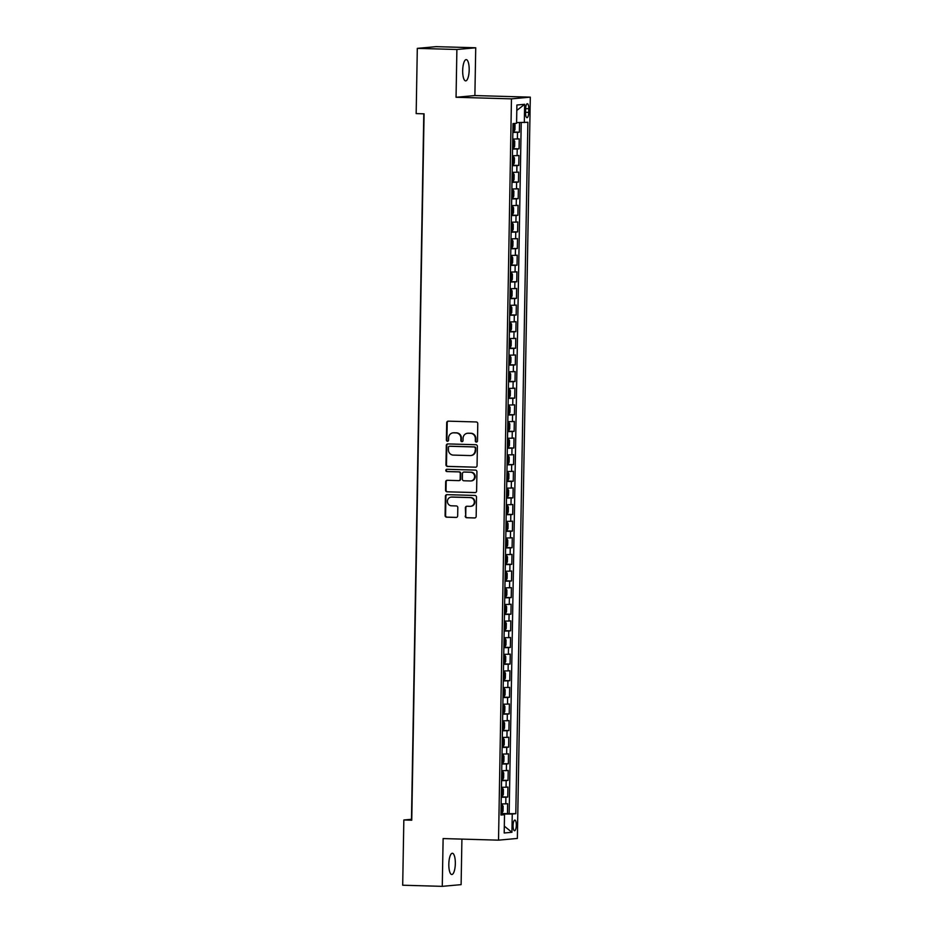 <?xml version="1.0" encoding="UTF-8"?>
<svg xmlns="http://www.w3.org/2000/svg" width="933" height="933" viewBox="0 0 933 933"><rect width="100%" height="100%" fill="white"/><g stroke="black" fill="none" stroke-linecap="round" stroke-linejoin="round"><path stroke-width="1.4" d="M476.378 442.079A1.143 1.085 -95.2 0 0 477.486 440.971L477.778 423.64A1.633 1.551 -95.2 0 0 476.262 421.961L448.283 421.156A1.633 1.551 -95.2 0 0 446.697 422.754L446.394 440.084A1.143 1.085 -95.2 0 0 447.595 441.251A1.143 1.085 -95.2 0 0 448.575 440.143L448.61 437.904A5.225 4.968 -95.2 0 1 453.683 432.819L456.004 432.889A5.225 4.968 -95.2 0 1 460.89 438.253L460.855 440.493A1.143 1.085 -95.2 0 0 462.045 441.671A1.143 1.085 -95.2 0 0 463.025 440.563L463.071 438.312A5.225 4.968 -95.2 0 1 468.133 433.239L470.465 433.309A5.225 4.968 -95.2 0 1 475.34 438.662L475.305 440.912A1.143 1.085 -95.2 0 0 476.378 442.079M455.327 863.596A10.648 3.254 91.6 0 0 452.377 853.252A10.648 3.254 91.6 0 0 448.82 864.18A10.648 3.254 91.6 0 0 451.77 874.524A10.648 3.254 91.6 0 0 455.327 863.596M469.182 69.952A10.648 3.254 91.6 0 0 466.232 59.607A10.648 3.254 91.6 0 0 462.675 70.546A10.648 3.254 91.6 0 0 465.625 80.891A10.648 3.254 91.6 0 0 469.182 69.952M516.322 825.262A5.318 1.621 91.6 0 0 514.841 820.084A5.318 1.621 91.6 0 0 513.068 825.553A5.318 1.621 91.6 0 0 514.538 830.732A5.318 1.621 91.6 0 0 516.322 825.262M465.205 516.077A1.633 1.551 -95.2 0 0 466.733 517.745L474.582 517.967A1.633 1.551 -95.2 0 0 476.168 516.381L476.495 497.137A1.633 1.551 -95.2 0 0 474.979 495.458L447 494.653A1.633 1.551 -95.2 0 0 445.414 496.239L445.088 515.494A1.633 1.551 -95.2 0 0 446.604 517.174L456.085 517.442A1.633 1.551 -95.2 0 0 457.671 515.856L457.811 507.622A1.633 1.551 -95.2 0 0 456.284 505.943L451.584 505.803A4.362 4.152 -95.2 0 1 451.269 497.091A4.362 4.152 -95.2 0 1 451.735 497.079L470.15 497.604A4.362 4.152 -95.2 0 1 470.477 506.316A4.362 4.152 -95.2 0 1 469.999 506.339L466.932 506.246A1.633 1.551 -95.2 0 0 465.357 507.832L465.719 516.031A1.633 1.551 -95.2 0 0 467.246 517.698L475.002 517.92M443.117 838.569L442.277 886.35L402.694 885.219L403.837 819.979L411.756 820.212L424.083 113.826L416.165 113.593L417.308 48.364L456.89 49.496L456.05 97.277L511.459 98.863L498.525 840.155L443.117 838.569M475.468 467.235A1.633 1.551 -95.2 0 0 477.055 465.649L477.381 446.394A1.633 1.551 -95.2 0 0 475.865 444.726L447.887 443.921A1.633 1.551 -95.2 0 0 446.301 445.507L445.974 464.762A1.633 1.551 -95.2 0 0 447.49 466.43L475.818 467.2M476.938 471.76L476.611 491.015A1.633 1.551 -95.2 0 1 475.025 492.601L447.047 491.808A1.633 1.551 -95.2 0 1 445.531 490.128L445.671 481.883A1.633 1.551 -95.2 0 1 447.257 480.297L458.593 480.623A1.633 1.551 -95.2 0 0 460.179 479.037L460.272 473.579A1.633 1.551 -95.2 0 0 458.744 471.9L446.942 471.562A1.143 1.085 -95.2 0 1 446.86 469.276A1.143 1.085 -95.2 0 1 446.977 469.276L475.422 470.092A1.633 1.551 -95.2 0 1 476.938 471.76M500.974 813.471L507.459 813.658L507.634 803.686L505.779 803.849L505.884 797.202L501.254 797.272M501.266 796.852L507.75 797.039L507.925 787.067L506.059 787.23L506.176 780.583L501.546 780.653M501.557 780.233L508.042 780.408L508.217 770.436L506.351 770.611L506.467 763.964L501.837 764.034M501.849 763.602L508.333 763.789L508.497 753.817L506.642 753.992L506.759 747.345L502.129 747.415M502.129 746.983L508.613 747.17L508.788 737.198L506.934 737.373L507.051 730.714L502.421 730.796M502.421 730.364L508.905 730.551L509.08 720.579L507.225 720.742L507.342 714.095L502.712 714.177M502.712 713.745L509.196 713.932L509.371 703.96L507.517 704.123L507.634 697.476L502.992 697.546M503.004 697.126L509.488 697.313L509.663 687.341L507.809 687.504L507.925 680.857L503.284 680.927M503.295 680.507L509.78 680.693L509.954 670.71L508.1 670.885L508.205 664.238L503.575 664.308M503.587 663.888L510.071 664.063L510.246 654.091L508.38 654.266L508.497 647.619L503.867 647.689M503.878 647.257L510.363 647.444L510.538 637.472L508.672 637.647L508.788 631L504.158 631.07M504.17 630.638L510.654 630.825L510.817 620.853L508.963 621.028L509.08 614.369L504.45 614.45M504.45 614.019L510.934 614.206L511.109 604.234L509.255 604.397L509.371 597.75L504.741 597.82M504.741 597.4L511.226 597.587L511.401 587.615L509.546 587.778L509.663 581.131L505.033 581.201M505.033 580.781L511.517 580.967L511.692 570.996L509.838 571.159L509.954 564.512L505.313 564.582M505.324 564.162L511.809 564.348L511.984 554.365L510.129 554.54L510.246 547.893L505.604 547.963M505.616 547.531L512.1 547.718L512.275 537.746L510.421 537.921L510.526 531.274L505.896 531.344M505.908 530.912L512.392 531.099L512.567 521.127L510.701 521.302L510.817 514.654L506.187 514.724M506.199 514.293L512.683 514.48L512.858 504.508L510.992 504.671L511.109 498.024L506.479 498.105M506.491 497.674L512.975 497.86L513.15 487.889L511.284 488.052L511.401 481.405L506.771 481.475M506.771 481.055L513.255 481.241L513.43 471.27L511.576 471.433L511.692 464.786L507.062 464.856M507.062 464.436L513.547 464.622L513.721 454.651L511.867 454.814L511.984 448.167L507.354 448.237M507.354 447.817L513.838 448.003L514.013 438.02L512.159 438.195L512.275 431.547L507.634 431.617M507.645 431.186L514.13 431.373L514.305 421.401L512.45 421.576L512.567 414.928L507.925 414.998M507.937 414.567L514.421 414.753L514.596 404.782L512.742 404.957L512.847 398.309L508.217 398.379M508.228 397.948L514.713 398.134L514.888 388.163L513.022 388.326L513.138 381.679L508.508 381.76M508.52 381.329L515.004 381.515L515.179 371.544L513.313 371.707L513.43 365.06L508.8 365.13M508.812 364.71L515.296 364.896L515.471 354.925L513.605 355.088L513.721 348.441L509.091 348.51M509.091 348.091L515.576 348.277L515.751 338.306L513.896 338.469L514.013 331.821L509.383 331.891M509.383 331.472L515.867 331.647L516.042 321.675L514.188 321.85L514.305 315.202L509.675 315.272M509.675 314.841L516.159 315.027L516.334 305.056L514.48 305.231L514.596 298.583L509.954 298.653M509.966 298.222L516.45 298.408L516.625 288.437L514.771 288.612L514.888 281.953L510.246 282.034M510.258 281.603L516.742 281.789L516.917 271.818L515.063 271.981L515.168 265.334L510.538 265.415M510.549 264.984L517.034 265.17L517.209 255.199L515.343 255.362L515.459 248.714L510.829 248.784M510.841 248.365L517.325 248.551L517.5 238.58L515.634 238.743L515.751 232.095L511.121 232.165M511.132 231.746L517.617 231.932L517.792 221.949L515.926 222.124L516.042 215.476L511.412 215.546M511.412 215.126L517.897 215.301L518.072 205.33L516.217 205.505L516.334 198.857L511.704 198.927M511.704 198.496L518.188 198.682L518.363 188.711L516.509 188.886L516.625 182.238L511.995 182.308M511.995 181.877L518.48 182.063L518.655 172.092L516.8 172.267L516.917 165.607L512.275 165.689M512.287 165.258L518.771 165.444L518.946 155.473L517.092 155.636L517.209 148.988L512.567 149.058M512.579 148.639L519.063 148.825L519.238 138.854L512.742 139.087M525.617 109.033L525.559 112.683A5.155 1.574 91.6 0 0 526.993 117.698A5.155 1.574 91.6 0 0 528.719 112.403L528.778 108.741A5.155 1.574 91.6 0 0 527.343 103.726A5.155 1.574 91.6 0 0 525.617 109.033M511.459 98.863L530.306 97.149L517.36 838.44L498.525 840.155M507.459 813.658L515.809 813.693L527.88 122.27L516.59 122.596M515.809 813.693L512.252 814.019L511.925 832.294L504.193 832.994L504.508 814.719L500.951 815.045L513.01 123.611L516.579 123.296L516.894 105.009L524.638 104.309L524.323 122.585M512.87 132.019L519.354 132.206L512.858 132.439M519.063 148.825L517.209 148.988M518.771 165.444L516.917 165.607M518.48 182.063L516.625 182.238M518.188 198.682L516.334 198.857M517.897 215.301L516.042 215.476M517.617 231.932L515.751 232.095M517.325 248.551L515.459 248.714M517.034 265.17L515.168 265.334M516.742 281.789L514.888 281.953M516.45 298.408L514.596 298.583M516.159 315.027L514.305 315.202M515.867 331.647L514.013 331.821M515.576 348.277L513.721 348.441M515.296 364.896L513.43 365.06M515.004 381.515L513.138 381.679M514.713 398.134L512.847 398.309M514.421 414.753L512.567 414.928M514.13 431.373L512.275 431.547M513.838 448.003L511.984 448.167M513.547 464.622L511.692 464.786M513.255 481.241L511.401 481.405M512.975 497.86L511.109 498.024M512.683 514.48L510.817 514.654M512.392 531.099L510.526 531.274M512.1 547.718L510.246 547.893M511.809 564.348L509.954 564.512M511.517 580.967L509.663 581.131M511.226 597.587L509.371 597.75M510.934 614.206L509.08 614.369M510.654 630.825L508.788 631M510.363 647.444L508.497 647.619M510.071 664.063L508.205 664.238M509.78 680.693L507.925 680.857M509.488 697.313L507.634 697.476M509.196 713.932L507.342 714.095M508.905 730.551L507.051 730.714M508.613 747.17L506.759 747.345M508.333 763.789L506.467 763.964M508.042 780.408L506.176 780.583M507.75 797.039L505.884 797.202M509.161 813.494L521.22 122.596M519.354 132.206L519.518 122.596M503.867 814.661L503.878 814.019L500.963 813.938M456.05 97.277L474.885 95.563L475.725 47.781L456.89 49.496M475.725 47.781L436.143 46.65L417.308 48.364M442.277 886.35L461.112 884.636L461.917 839.105M474.885 95.563L530.306 97.149M423.792 113.814L411.476 819.291L403.837 819.979M512.45 155.718L517.092 155.636M512.17 172.337L516.8 172.267M511.879 188.956L516.509 188.886M511.587 205.575L516.217 205.505M511.296 222.194L515.926 222.124M511.004 238.813L515.634 238.743M510.713 255.432L515.343 255.362M510.421 272.063L515.063 271.981M510.129 288.682L514.771 288.612M509.838 305.301L514.48 305.231M509.558 321.92L514.188 321.85M509.266 338.539L513.896 338.469M508.975 355.158L513.605 355.088M508.683 371.777L513.313 371.707M508.392 388.408L513.022 388.326M508.1 405.027L512.742 404.957M507.809 421.646L512.45 421.576M507.517 438.265L512.159 438.195M507.237 454.884L511.867 454.814M506.946 471.503L511.576 471.433M506.654 488.134L511.284 488.052M506.362 504.753L510.992 504.671M506.071 521.372L510.701 521.302M505.779 537.991L510.421 537.921M505.488 554.61L510.129 554.54M505.196 571.229L509.838 571.159M504.916 587.848L509.546 587.778M504.625 604.479L509.255 604.397M504.333 621.098L508.963 621.028M504.042 637.717L508.672 637.647M503.75 654.336L508.38 654.266M503.458 670.955L508.1 670.885M503.167 687.574L507.809 687.504M502.875 704.193L507.517 704.123M502.595 720.824L507.225 720.742M502.304 737.443L506.934 737.373M502.012 754.062L506.642 753.992M501.721 770.681L506.351 770.611M501.429 787.3L506.059 787.23M504.508 814.719L500.963 814.416M501.138 803.919L505.779 803.849M503.878 814.019L512.252 814.019M516.8 110.444L524.638 104.309M511.925 832.294L504.31 826.16M476.751 442.02A1.143 1.085 -95.2 0 1 475.818 440.866L475.853 438.615A5.225 4.968 -95.2 0 0 470.967 433.262L470.465 433.309M467.573 433.25L468.074 433.204A5.225 4.968 -95.2 0 1 468.646 433.192L470.967 433.262M453.111 432.842L453.625 432.795A5.225 4.968 -95.2 0 1 454.184 432.772L456.517 432.842A5.225 4.968 -95.2 0 1 461.403 438.207L461.357 440.446A1.143 1.085 -95.2 0 0 462.29 441.612M448.376 421.168A1.633 1.551 -95.2 0 0 447.21 422.707L446.907 440.038A1.143 1.085 -95.2 0 0 447.84 441.192M447.98 443.921A1.633 1.551 -95.2 0 0 446.814 445.461L446.475 464.716A1.633 1.551 -95.2 0 0 448.003 466.383L475.888 467.188M475.177 448.132A1.143 1.085 -95.2 0 0 474.116 446.954L449.554 446.254A1.143 1.085 -95.2 0 0 448.446 447.362L448.411 449.729A5.225 4.968 -95.2 0 0 453.286 455.094L470.069 455.572A5.225 4.968 -95.2 0 0 475.142 450.499L475.69 448.085A1.143 1.085 -95.2 0 0 474.617 446.907L474.116 446.954M449.823 446.231A1.143 1.085 -95.2 0 1 450.068 446.207L474.617 446.907M470.64 455.561L471.142 455.514A5.225 4.968 -95.2 0 0 475.643 450.452L475.142 450.499M475.69 448.085L475.643 450.452M475.445 492.554L447.047 491.808M447.339 480.308A1.633 1.551 -95.2 0 0 446.184 481.836L446.032 490.082A1.633 1.551 -95.2 0 0 447.56 491.761M459.106 480.577A1.633 1.551 -95.2 0 0 460.692 478.991L460.785 473.532A1.633 1.551 -95.2 0 0 459.258 471.853L446.942 471.562M447.14 469.276A1.143 1.085 -95.2 0 0 447.443 471.515M470.372 480.962A4.362 4.152 -95.2 0 0 474.605 476.471A4.362 4.152 -95.2 0 0 470.524 472.238L464.028 472.051A1.633 1.551 -95.2 0 0 462.453 473.637L462.36 479.096A1.633 1.551 -95.2 0 0 463.876 480.775L470.372 480.962M470.838 480.95L471.352 480.903A4.362 4.152 -95.2 0 0 471.025 472.191L470.524 472.238M464.191 472.04A1.633 1.551 -95.2 0 1 464.541 472.005L471.025 472.191M467.025 506.246A1.633 1.551 -95.2 0 0 465.859 507.785L465.719 516.031M470.477 506.316L470.978 506.269A4.362 4.152 -95.2 0 0 470.664 497.557L470.15 497.604M451.269 497.091L451.782 497.044A4.362 4.152 -95.2 0 1 452.248 497.032L470.664 497.557M447.094 494.665A1.633 1.551 -95.2 0 0 445.927 496.193L445.589 515.448A1.633 1.551 -95.2 0 0 447.117 517.127L456.505 517.395M514.235 123.506L515.016 124.754L514.934 129.734L513.885 131.495L512.882 131.53M513.36 128.357L512.963 126.375M512.59 148.149L513.593 148.114L514.643 146.353L514.724 141.373L513.733 139.798L512.73 139.845M513.733 139.798L512.73 139.775M513.068 144.988L512.672 142.994M512.299 164.768L513.302 164.733L514.351 162.983L514.433 157.992L513.453 156.417L512.439 156.464M513.453 156.417L512.439 156.394M512.357 161.619L512.392 159.625M512.007 181.399L513.01 181.352L514.06 179.602L514.153 174.611L513.162 173.048L512.147 173.083M513.162 173.048L512.147 173.013M512.065 178.238L512.1 176.244M511.716 198.018L512.718 197.971L513.768 196.222L513.861 191.23L512.87 189.667L511.867 189.702M512.87 189.667L511.867 189.632M511.774 194.857L511.809 192.863M511.424 214.637L512.439 214.59L513.477 212.841L513.57 207.849L512.579 206.286L511.576 206.321M512.579 206.286L511.576 206.251M511.482 211.476L511.517 209.482M511.132 231.256L512.147 231.221L513.185 229.46L513.278 224.48L512.287 222.905L511.284 222.94M512.287 222.905L511.284 222.882M511.191 228.095L511.226 226.101M510.841 247.875L511.855 247.84L512.905 246.079L512.987 241.099L511.995 239.524L510.992 239.571M511.995 239.524L510.992 239.501M510.899 244.714L510.934 242.72M510.561 264.494L511.564 264.459L512.614 262.698L512.695 257.718L511.704 256.143L510.701 256.19M511.704 256.143L510.701 256.12M510.608 261.333L510.643 259.339M510.269 281.113L511.272 281.078L512.322 279.329L512.404 274.337L511.412 272.763L510.409 272.809M511.412 272.763L510.409 272.739M510.316 277.964L510.351 275.97M509.978 297.744L510.981 297.697L512.03 295.948L512.112 290.956L511.132 289.393L510.118 289.428M511.132 289.393L510.118 289.358M510.036 294.583L510.071 292.589M509.686 314.363L510.689 314.316L511.739 312.567L511.832 307.575L510.841 306.012L509.826 306.047M510.841 306.012L509.826 305.977M509.745 311.202L509.78 309.208M509.395 330.982L510.398 330.935L511.447 329.186L511.541 324.194L510.549 322.631L509.546 322.666M510.549 322.631L509.546 322.596M509.453 327.821L509.488 325.827M509.103 347.601L510.106 347.566L511.156 345.805L511.249 340.825L510.258 339.25L509.255 339.285M510.258 339.25L509.255 339.227M509.161 344.44L509.196 342.446M508.812 364.22L509.826 364.185L510.864 362.424L510.957 357.444L509.966 355.87L508.963 355.916M509.966 355.87L508.963 355.846M508.87 361.059L508.905 359.065M508.52 380.839L509.535 380.804L510.584 379.043L510.666 374.063L509.675 372.489L508.672 372.535M509.675 372.489L508.672 372.465M509.01 377.678L508.613 375.696M508.24 397.458L509.243 397.423L510.293 395.674L510.374 390.682L509.383 389.108L508.38 389.154M509.383 389.108L508.38 389.084M508.718 394.297L508.322 392.315M507.949 414.089L508.951 414.042L510.001 412.293L510.083 407.301L509.091 405.738L508.088 405.773M509.091 405.738L508.088 405.703M508.427 410.917L508.03 408.934M507.657 430.708L508.66 430.661L509.71 428.912L509.791 423.92L508.812 422.357L507.797 422.392M508.812 422.357L507.797 422.322M508.135 427.536L507.75 425.553M507.365 447.327L508.368 447.292L509.418 445.531L509.511 440.551L508.52 438.976L507.505 439.011M508.52 438.976L507.505 438.942M507.855 444.155L507.459 442.172M507.074 463.946L508.077 463.911L509.126 462.15L509.22 457.17L508.228 455.596L507.214 455.631M508.228 455.596L507.225 455.572M507.564 460.774L507.167 458.791M506.782 480.565L507.785 480.53L508.835 478.769L508.928 473.789L507.937 472.215L506.934 472.261M507.937 472.215L506.934 472.191M507.272 477.404L506.876 475.41M506.491 497.184L507.505 497.149L508.543 495.4L508.637 490.408L507.645 488.834L506.642 488.88M507.645 488.834L506.642 488.81M506.981 494.024L506.584 492.041M506.199 513.803L507.214 513.768L508.263 512.019L508.345 507.027L507.354 505.464L506.351 505.499M507.354 505.464L506.351 505.429M506.689 510.643L506.292 508.66M505.919 530.434L506.922 530.387L507.972 528.638L508.053 523.646L507.062 522.083L506.059 522.118M507.062 522.083L506.059 522.048M506.397 527.262L506.001 525.279M505.628 547.053L506.631 547.006L507.68 545.257L507.762 540.265L506.771 538.703L505.768 538.738M506.771 538.703L505.768 538.668M506.106 543.881L505.709 541.898M505.336 563.672L506.339 563.637L507.389 561.876L507.47 556.896L506.491 555.322L505.476 555.357M506.491 555.322L505.476 555.287M505.814 560.5L505.429 558.517M505.045 580.291L506.048 580.256L507.097 578.495L507.19 573.515L506.199 571.941L505.185 571.987M506.199 571.941L505.185 571.917M505.523 577.119L505.138 575.136M504.753 596.91L505.756 596.875L506.806 595.114L506.899 590.134L505.908 588.56L504.893 588.606M505.908 588.56L504.905 588.536M505.243 593.75L504.846 591.755M504.461 613.529L505.464 613.494L506.514 611.745L506.607 606.753L505.616 605.179L504.613 605.225M505.616 605.179L504.613 605.155M504.951 610.369L504.555 608.386M504.17 630.16L505.185 630.113L506.222 628.364L506.316 623.372L505.324 621.81L504.321 621.845M505.324 621.81L504.321 621.775M504.66 626.988L504.263 625.005M503.878 646.779L504.893 646.732L505.943 644.983L506.024 639.991L505.033 638.429L504.03 638.464M505.033 638.429L504.03 638.394M504.368 643.607L503.972 641.624M503.598 663.398L504.601 663.351L505.651 661.602L505.733 656.61L504.741 655.048L503.738 655.083M504.741 655.048L503.738 655.013M504.077 660.226L503.68 658.243M503.307 680.017L504.31 679.982L505.359 678.221L505.441 673.241L504.45 671.667L503.447 671.702M504.45 671.667L503.447 671.643M503.785 676.845L503.388 674.862M503.015 696.636L504.018 696.601L505.068 694.84L505.15 689.86L504.17 688.286L503.155 688.332M504.17 688.286L503.155 688.262M503.493 693.464L503.109 691.481M502.724 713.255L503.727 713.22L504.776 711.459L504.87 706.479L503.878 704.905L502.864 704.951M503.878 704.905L502.864 704.881M503.202 710.095L502.817 708.1M502.432 729.874L503.435 729.839L504.485 728.09L504.578 723.098L503.587 721.524L502.572 721.571M503.587 721.524L502.584 721.501M502.49 726.725L502.525 724.731M502.141 746.505L503.144 746.458L504.193 744.709L504.286 739.717L503.319 738.19L502.292 738.19M503.179 746.412L503.319 738.19L502.292 738.12M502.199 743.344L502.234 741.35M501.849 763.124L502.864 763.077L503.902 761.328L503.995 756.336L503.027 754.809L502.001 754.809M502.887 763.042L503.027 754.809L502.001 754.739M501.907 759.963L501.942 757.969M501.557 779.743L502.572 779.696L503.622 777.947L503.703 772.956L502.735 771.428L501.709 771.428M502.595 779.661L502.735 771.428L501.709 771.358M501.616 776.583L501.651 774.588M501.278 796.362L502.281 796.327L503.33 794.566L503.412 789.586L502.444 788.047L501.418 788.047M502.304 796.281L502.444 788.047L501.418 787.988M501.324 793.202L501.359 791.207M500.986 812.981L501.989 812.946L503.039 811.185L503.12 806.205L502.129 804.631L501.126 804.678M502.129 804.631L501.126 804.608M501.033 809.821L501.068 807.826M517.383 139.017L517.5 132.369M525.629 108.648L528.778 108.741M525.571 112.31L528.719 112.403M513.908 131.448L514.048 123.518M513.616 148.067L513.768 139.845M513.325 164.686L513.477 156.464M513.045 181.305L513.185 173.083M512.753 197.936L512.893 189.702M512.462 214.555L512.602 206.321M512.17 231.174L512.31 222.94M511.879 247.793L512.019 239.571M511.587 264.412L511.727 256.19M511.296 281.031L511.447 272.809M511.004 297.65L511.156 289.428M510.724 314.281L510.864 306.047M510.433 330.9L510.573 322.666M510.141 347.519L510.281 339.285M509.85 364.138L509.989 355.916M509.558 380.757L509.698 372.535M509.266 397.376L509.406 389.154M508.975 413.995L509.126 405.773M508.683 430.626L508.835 422.392M508.403 447.245L508.543 439.011M508.112 463.864L508.252 455.631M507.82 480.483L507.96 472.261M507.529 497.102L507.669 488.88M507.237 513.721L507.377 505.499M506.946 530.341L507.086 522.118M506.654 546.971L506.806 538.738M506.362 563.59L506.514 555.357M506.083 580.209L506.222 571.976M505.791 596.828L505.931 588.606M505.499 613.447L505.639 605.225M505.208 630.067L505.348 621.845M504.916 646.697L505.056 638.464M504.625 663.316L504.765 655.083M504.333 679.935L504.485 671.702M504.042 696.554L504.193 688.332M503.762 713.174L503.902 704.951M503.47 729.793L503.61 721.571M502.012 812.9L502.164 804.678"/></g></svg>
